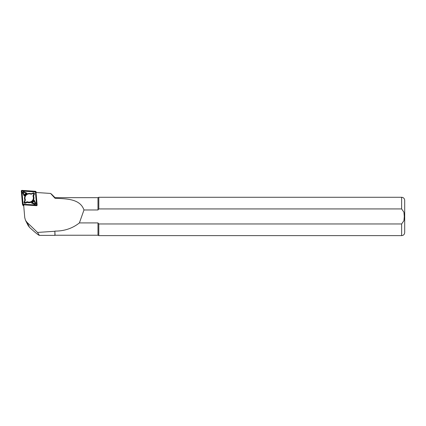 <?xml version="1.0" encoding="UTF-8"?>
<svg xmlns="http://www.w3.org/2000/svg" width="426" height="426" viewBox="0 0 426 426"><rect width="100%" height="100%" fill="white"/><g stroke="black" fill="none" stroke-linecap="round" stroke-linejoin="round"><path stroke-width="0.64" d="M28.079 225.407L29.532 227.383C35.23 232.569 38.521 235.243 39.4 235.392L54.885 235.392L54.885 231.275L37.509 232.431L26.96 222.287L25.507 220.322L24.751 217.67L23.632 204.837M39.4 235.392L37.509 232.431M36.034 192.477L50.582 193.436L51.557 194.192M50.582 193.436L55.039 198.282L55.039 197.664L51.562 194.187M55.039 231.1C64.337 231.116 72.457 228.395 79.396 222.92L97.98 222.92L97.98 235.237L55.039 235.237L54.885 231.275M55.039 198.282C66.52 198.835 80.077 198.718 83.975 209.975L97.98 209.975L97.98 197.664L55.039 197.664M79.396 222.92L83.975 209.975M97.98 222.92L98.8 223.964L401.633 223.964L403.928 220.679L404.29 216.451L403.928 212.212L401.633 208.937L98.8 208.937L97.98 209.975M98.8 208.937L98.8 197.281L401.633 197.281C403.497 197.462 404.519 198.484 404.7 200.348L404.7 232.553C404.519 234.417 403.497 235.44 401.633 235.621L401.633 223.964M97.98 235.237L98.8 235.621L98.8 223.964M22.514 204.475A0.612 0.596 -26.8 0 0 23.004 204.794L36.466 205.683A0.612 0.596 -26.8 0 0 37.126 205.023L35.976 191.806A0.612 0.596 -26.8 0 0 35.422 191.269L21.96 190.379A0.612 0.596 -26.8 0 0 21.3 191.045L22.45 204.262A0.612 0.596 -26.8 0 0 22.514 204.475L22.999 205.428A0.612 0.596 -26.8 0 0 23.489 205.753L23.718 205.769M36.492 205.385A0.309 0.298 -26.8 0 0 36.822 205.055L35.672 191.838A0.309 0.298 -26.8 0 0 35.395 191.572L21.934 190.678A0.309 0.298 -26.8 0 0 21.604 191.013L22.754 204.23A0.309 0.298 -26.8 0 0 23.031 204.496L36.551 205.151L35.401 191.934L21.939 191.045L23.089 204.262L36.822 205.055M31.535 203.01L34.282 200.252L35.683 203.197A0.857 0.836 153.2 0 1 34.549 204.336L31.535 203.01L32.419 202.712L34.724 203.724A0.309 0.298 -26.8 0 0 35.129 203.319L34.059 201.072L32.419 202.712M26.96 193.18L24.207 195.939L22.807 192.999A0.857 0.836 153.2 0 1 23.941 191.86L26.96 193.18L25.959 193.25L23.654 192.238A0.309 0.298 -26.8 0 0 23.244 192.643L24.319 194.89L25.959 193.25M33.303 192.957A0.857 0.836 153.2 0 1 34.394 194.011L33.601 196.157A4.771 4.638 153.2 0 1 27.355 202.414L25.187 203.234A0.857 0.836 153.2 0 1 24.096 202.18L24.889 200.034A4.771 4.638 153.2 0 1 31.135 193.777L33.303 192.957L33.43 193.351L31.055 194.245L31.135 193.777M31.055 194.245A4.217 4.1 -26.8 0 0 25.422 199.885L24.554 202.238A0.309 0.298 -26.8 0 0 24.942 202.616L27.323 201.716A4.217 4.1 -26.8 0 0 32.951 196.077L33.819 193.724A0.309 0.298 -26.8 0 0 33.43 193.351M25.422 199.885L24.889 200.034M27.323 201.716L27.355 202.414M32.951 196.077L33.601 196.157M24.319 194.89L24.207 195.939M34.059 201.072L34.282 200.252M29.532 227.383L26.96 222.287M401.633 208.937L401.633 197.281M35.976 191.806L36.322 192.493M23.004 204.794L23.489 205.753M35.672 191.838L35.395 191.572M21.934 190.678L21.604 191.013M22.754 204.23L23.031 204.496M33.819 193.724L34.394 194.011M24.554 202.238L24.096 202.18M24.942 202.616L25.187 203.234M23.654 192.238L23.941 191.86M23.244 192.643L22.807 192.999M34.724 203.724L34.549 204.336M35.129 203.319L35.683 203.197M25.517 220.338L28.164 225.578M401.633 235.621L98.8 235.621M97.98 197.664L98.8 197.281M36.37 192.499L35.912 191.594"/></g></svg>
